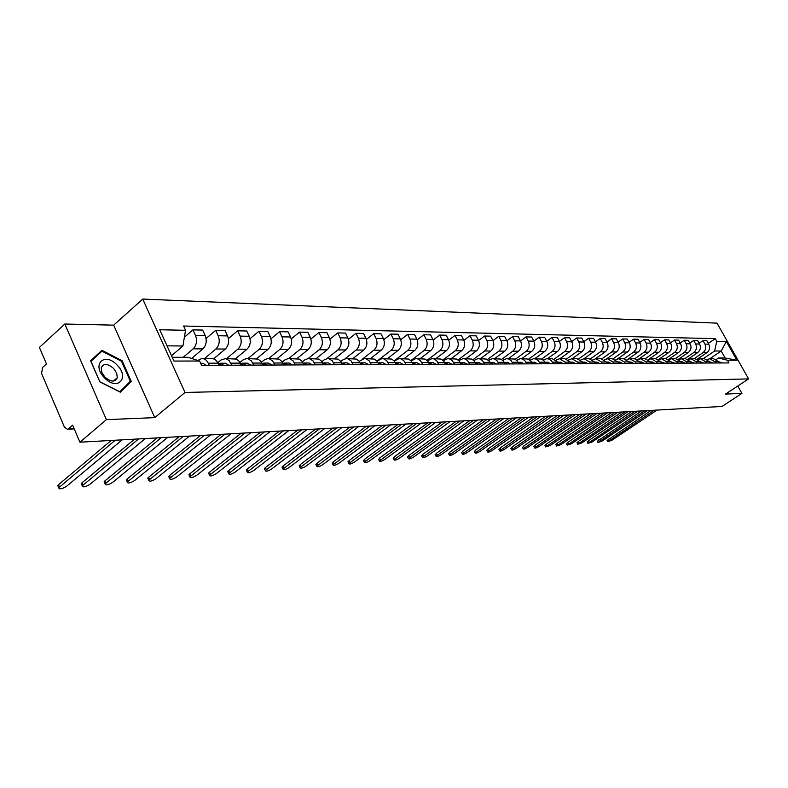 <?xml version="1.0" encoding="UTF-8"?>
<svg xmlns="http://www.w3.org/2000/svg" width="788" height="788" viewBox="0 0 788 788"><rect width="100%" height="100%" fill="white"/><g stroke="black" fill="none" stroke-linecap="round" stroke-linejoin="round"><path stroke-width="1.18" d="M64.833 324.016L106.4 419.64L79.923 442.196L721.936 406.46L741.922 393.399L725.521 394.079L748.6 378.9L717.031 323.139L142.746 299.076L113.669 325.149L64.833 324.016L39.4 347.419L46.462 363.938L42.532 367.504L41.597 373.542L64.389 427.057L67.325 429.243L74.023 428.396M106.4 419.64L154.773 417.64L185.022 392.463L748.6 378.9M79.923 442.196L72.644 425.165L68.615 428.642M741.922 393.399L737.765 386.021M697.341 359.131L706.935 352.63C709.643 350.345 710.264 347.528 708.776 344.179L706.846 340.731L702.975 340.643L704.915 344.11C706.403 347.478 705.782 350.305 703.063 352.6L694.021 358.737M707.328 359.456L709.692 358.747L714.775 361.672L718.607 361.653L713.544 358.747L710.274 358.747M718.607 361.653L719.345 362.972M699.163 343.253L702.975 340.643M714.775 361.672L715.514 362.992M687.963 359.21L697.725 352.561C700.463 350.256 701.084 347.409 699.586 344.021L697.636 340.534L693.686 340.446L695.637 343.952C697.144 347.35 696.523 350.217 693.775 352.531L684.673 358.737M710.234 363.022L709.486 361.682L704.383 358.747L701.044 358.737M689.786 343.125L693.686 340.446M698.04 359.486L700.453 358.737L705.575 361.692L706.324 363.032M678.379 359.289L688.328 352.492C691.086 350.158 691.706 347.281 690.199 343.854L688.229 340.337L684.191 340.249L686.171 343.785C687.678 347.232 687.047 350.118 684.289 352.463L675.119 358.737M700.926 363.061L700.177 361.712L695.036 358.737L691.608 358.737M680.221 342.987L684.191 340.249M688.545 359.515L691.017 358.737L696.168 361.722L696.927 363.081M668.579 359.377L678.724 352.413C681.492 350.059 682.122 347.153 680.605 343.686L678.626 340.13L674.498 340.042L676.488 343.617C678.005 347.094 677.375 350.02 674.597 352.384L665.367 358.727M691.411 363.101L690.652 361.741L685.471 358.737L681.965 358.737M670.44 342.859L674.498 340.042M678.842 359.545L681.374 358.737L686.565 361.751L687.323 363.12M658.561 359.476L668.904 352.344C671.701 349.961 672.331 347.025 670.805 343.519L668.805 339.923L664.589 339.835L666.589 343.45C668.125 346.966 667.495 349.921 664.688 352.315L655.399 358.727M681.689 363.15L680.93 361.771L675.71 358.737L672.115 358.727M660.433 342.721L664.589 339.835M668.923 359.574L671.514 358.727L676.744 361.781L677.513 363.169M648.307 359.584L658.876 352.266C661.684 349.862 662.324 346.887 660.787 343.351L658.778 339.707L654.464 339.618L656.473 343.272C658.019 346.828 657.379 349.823 654.562 352.236L645.214 358.717M671.75 363.199L670.982 361.8L665.722 358.727L662.048 358.727M650.218 342.583L654.464 339.618M658.778 359.614L661.437 358.727L666.707 361.81L667.475 363.219M638.073 359.515L648.613 352.197C651.449 349.764 652.09 346.75 650.543 343.174L648.514 339.49L644.101 339.401L646.13 343.095C647.687 346.69 647.046 349.714 644.21 352.157L634.793 358.707M661.585 363.238L660.817 361.83L655.518 358.727L651.745 358.727M639.757 342.445L644.101 339.401M648.416 359.653L651.134 358.727L656.443 361.85L657.222 363.258M628.115 359.092L638.122 352.118C640.979 349.655 641.629 346.612 640.063 342.997L638.024 339.273L633.513 339.175L635.561 342.918C637.128 346.553 636.477 349.606 633.611 352.078L624.126 358.717M651.193 363.288L650.415 361.869L645.077 358.717L641.205 358.717M629.07 342.307L633.513 339.175M637.807 359.692L640.595 358.717L645.943 361.879L646.721 363.307M617.556 358.924L627.396 352.039C630.272 349.547 630.922 346.474 629.346 342.81L627.287 339.047L622.668 338.948L624.736 342.731C626.312 346.405 625.662 349.498 622.776 352L613.192 358.737M640.555 363.337L639.777 361.899L634.399 358.717L630.43 358.717M618.127 342.159L622.668 338.948M626.952 359.732L629.809 358.717L635.197 361.909L635.985 363.357M606.661 358.816L616.413 351.95C619.309 349.439 619.959 346.326 618.373 342.622L616.305 338.81L611.577 338.712L613.655 342.544C615.251 346.257 614.591 349.389 611.695 351.921L601.983 358.767M629.681 363.386L628.883 361.928L623.475 358.717L619.398 358.717M606.927 342.022L611.577 338.712M615.842 359.771L618.767 358.717L624.204 361.948L624.992 363.406M595.442 358.757L605.174 351.872C608.09 349.32 608.75 346.178 607.154 342.425L605.066 338.574L600.229 338.476L602.318 342.347C603.923 346.109 603.263 349.271 600.338 351.832L590.507 358.806M618.541 363.435L617.743 361.968L612.286 358.707L608.109 358.707M595.462 341.874L600.229 338.476M604.475 359.82L607.479 358.707L612.946 361.978L613.744 363.465M583.928 358.707L593.669 351.783C596.605 349.212 597.274 346.021 595.659 342.228L593.551 338.328L588.606 338.229L590.714 342.14C592.33 345.952 591.67 349.163 588.725 351.753L578.737 358.855M607.134 363.495L606.327 361.997L600.83 358.707L596.546 358.707M583.731 341.726L588.606 338.229M592.822 359.87L595.905 358.707L601.421 362.017L602.229 363.514M572.098 358.688L581.889 351.704C584.844 349.094 585.514 345.863 583.888 342.031L581.771 338.082L576.698 337.973L578.825 341.943C580.451 345.794 579.791 349.035 576.816 351.665L566.68 358.914M595.452 363.544L594.644 362.037L589.109 358.698L584.696 358.698M571.704 341.578L576.698 337.973M580.894 359.929L584.056 358.698L589.611 362.047L590.429 363.564M559.963 358.688L569.822 351.606C572.797 348.966 573.467 345.705 571.832 341.825L569.704 337.825L564.504 337.717L566.651 341.726C568.286 345.636 567.616 348.917 564.632 351.576L554.309 358.993M583.484 363.603L582.667 362.076L577.092 358.698L572.561 358.698M559.391 341.431L564.504 337.717M568.67 359.988L571.921 358.698L577.515 362.086L578.333 363.623M547.512 358.688L557.461 351.517C560.455 348.848 561.135 345.538 559.48 341.608L557.333 337.569L552.004 337.451L554.161 341.519C555.816 345.469 555.146 348.788 552.132 351.478L541.612 359.082M571.221 363.652L570.404 362.106L564.779 358.698L560.13 358.688M546.764 341.273L552.004 337.451M556.141 360.047L559.48 358.688L565.114 362.125L565.942 363.682M534.766 358.688L544.784 351.428C547.808 348.72 548.487 345.371 546.823 341.391L544.656 337.303L539.199 337.185L541.366 341.293C543.04 345.302 542.361 348.66 539.327 351.389L528.59 359.18M558.653 363.711L557.825 362.145L552.161 358.688L547.384 358.688M533.821 341.125L539.199 337.185M543.287 360.106L546.734 358.688L549.088 359.072L551.511 360.845L553.245 363.741M521.705 358.678L531.792 351.33C534.835 348.582 535.515 345.203 533.84 341.165L531.654 337.028L526.059 336.909L528.255 341.066C529.93 345.124 529.24 348.532 526.197 351.29L515.234 359.298M545.769 363.77L544.035 360.855L541.602 359.072L534.313 358.688M508.309 358.678L518.465 351.231C521.528 348.454 522.217 345.026 520.533 340.938L526.059 336.909M530.107 360.175L533.653 358.688L536.037 359.072L538.47 360.865L540.213 363.8M532.54 363.829L530.797 360.884L528.344 359.072L520.898 358.678M514.791 340.84L520.533 340.938L518.327 336.742L512.584 336.624L514.791 340.84C516.485 344.947 515.795 348.394 512.722 351.192L501.513 359.426M506.93 340.81L512.584 336.624M516.593 360.244L520.238 358.678L522.168 358.904L524.739 360.5L526.847 363.859M494.569 358.668L504.793 351.133C507.876 348.316 508.575 344.839 506.871 340.702L504.655 336.456L498.755 336.328L500.981 340.603C502.695 344.76 501.995 348.257 498.902 351.084L487.417 359.574M518.977 363.898L517.224 360.904L514.751 359.072L507.137 358.678M492.953 340.662L498.755 336.328M502.714 360.323L506.477 358.678L508.418 358.904L511.008 360.52L513.136 363.928M480.463 358.668L490.766 351.024C493.869 348.178 494.569 344.651 492.855 340.465L490.619 336.161L484.571 336.033L486.817 340.357C488.53 344.573 487.831 348.109 484.719 350.975L472.938 359.732M505.059 363.957L503.286 360.934L500.794 359.072L493.012 358.668M478.602 340.505L484.571 336.033M488.471 360.411L492.342 358.668L494.303 358.904L496.913 360.54L499.05 363.987M465.984 358.658L476.356 350.916C479.488 348.03 480.188 344.464 478.464 340.219L476.208 335.855L470.003 335.718L472.258 340.111C473.992 344.376 473.293 347.971 470.15 350.867L458.064 359.919M490.757 364.026L488.974 360.953L486.462 359.072L478.513 358.668M463.876 340.347L470.003 335.718M473.834 360.5L477.833 358.668L479.813 358.904L482.433 360.559L484.59 364.056M451.12 358.658L461.571 350.808C464.723 347.882 465.422 344.267 463.689 339.963L461.413 335.54L455.031 335.402L457.316 339.855C459.059 344.179 458.35 347.813 455.188 350.759L442.767 360.116M476.08 364.095L474.277 360.983L471.746 359.072L463.62 358.658M448.736 340.189L455.031 335.402M458.803 360.589L462.93 358.658L464.92 358.904L467.57 360.579L469.746 364.125M435.853 358.648L446.372 350.699C449.544 347.725 450.253 344.06 448.5 339.697L446.215 335.215L439.655 335.077L441.95 339.589C443.713 343.972 443.004 347.666 439.822 350.65L427.027 360.343M460.99 364.164L459.177 361.002L456.626 359.072L448.303 358.648M433.173 340.042L439.655 335.077M443.358 360.697L447.623 358.648L449.623 358.904L452.292 360.599L454.479 364.194M420.162 358.639L430.76 350.581C433.952 347.567 434.661 343.854 432.898 339.431L430.593 334.89L423.855 334.742L426.16 339.313C427.943 343.765 427.224 347.498 424.023 350.532L410.844 360.599M445.476 364.233L443.654 361.032L441.083 359.072L432.573 358.648M417.187 339.884L423.855 334.742M427.47 360.805L431.873 358.648L433.892 358.895L436.582 360.618L438.788 364.263M404.037 358.639L414.705 350.463C417.916 347.409 418.635 343.637 416.852 339.155L414.537 334.545L407.603 334.407L409.927 339.037C411.72 343.548 411.001 347.341 407.77 350.414L394.167 360.874M429.539 364.312L427.697 361.062L425.106 359.082L416.389 358.639M400.728 339.736L407.603 334.407M411.129 360.914L415.69 358.639L417.719 358.895L420.428 360.638L422.654 364.342M387.45 358.629L398.186 350.335C401.427 347.242 402.146 343.42 400.353 338.87L398.019 334.201L390.887 334.053L393.232 338.751C395.034 343.322 394.305 347.173 391.055 350.286L377.009 361.18L381.894 358.629L383.953 358.895L386.701 360.687L388.957 364.499M413.129 364.381L411.277 361.091L408.676 359.082L399.733 358.639M383.805 339.589L390.887 334.053M394.315 361.042L399.033 358.639L401.082 358.895L403.811 360.668L406.047 364.42M370.39 358.629L381.195 350.217C384.455 347.075 385.184 343.194 383.372 338.584L381.018 333.846L373.679 333.688L376.043 338.456C377.856 343.095 377.137 346.996 373.857 350.158L362.51 359.023M396.256 364.46L394.384 361.121L391.754 359.082L382.604 358.629M366.381 339.441L373.679 333.688M352.827 358.619L363.711 350.079C366.991 346.897 367.72 342.957 365.898 338.279L363.524 333.472L355.969 333.314L358.353 338.151C360.175 342.859 359.446 346.819 356.156 350.03L345.026 358.786M378.87 364.539L376.989 361.15L374.349 359.082L364.962 358.629M348.434 339.303L355.969 333.314M359.18 361.328L364.243 358.619L365.809 358.747L369.089 360.717L371.365 364.578M334.752 358.609L345.705 349.951C349.005 346.71 349.744 342.721 347.902 337.973L345.508 333.088L337.727 332.93L340.13 337.835C341.972 342.622 341.234 346.641 337.924 349.892L326.872 358.658M360.973 364.627L359.072 361.18L356.412 359.082L346.789 358.619M329.945 339.165L337.727 332.93M340.82 361.485L342.8 359.919L346.07 358.619L347.646 358.747L350.946 360.737L353.241 364.657M316.126 358.609L327.148 349.813C330.477 346.533 331.216 342.475 329.364 337.648L326.951 332.703L318.933 332.526L321.346 337.51C323.208 342.366 322.469 346.444 319.13 349.754L308.078 358.599M342.534 364.706L340.613 361.219L337.934 359.082L328.054 358.609M310.896 339.027L318.933 332.526M321.878 361.653L324.045 359.929L327.335 358.609L328.921 358.737L332.25 360.766L334.555 364.745M296.948 358.589L308.029 349.675C311.378 346.336 312.117 342.219 310.255 337.323L307.822 332.29L299.548 332.122L301.991 337.185C303.863 342.11 303.114 346.257 299.755 349.606L288.644 358.589M323.513 364.795L321.593 361.249L318.894 359.082L308.748 358.609M291.235 338.909L299.548 332.122M302.356 361.83L304.71 359.939L308.019 358.599L309.615 358.737L312.964 360.796L315.298 364.834M277.14 358.599L288.309 349.527C291.678 346.139 292.427 341.953 290.545 336.988L288.103 331.876L279.563 331.699L282.015 336.84C283.907 341.844 283.158 346.05 279.779 349.458L268.59 358.589M303.902 364.883L301.962 361.278L299.253 359.082L288.832 358.599M270.964 338.791L279.563 331.699M282.202 362.027L284.773 359.958L288.103 358.599L289.708 358.727L293.077 360.815L295.421 364.923M256.661 358.648L267.969 349.37C271.358 345.932 272.106 341.687 270.215 336.634L267.753 331.452L258.947 331.265L261.419 336.486C263.31 341.568 262.562 345.843 259.163 349.311L247.905 358.579M283.67 364.982L281.72 361.318L278.982 359.082L268.284 358.589M250.032 338.682L258.947 331.265M261.409 362.244L264.187 359.968L267.546 358.589L269.161 358.727L272.559 360.845L274.913 365.021M235.484 358.737L246.969 349.222C250.377 345.725 251.136 341.411 249.225 336.269L246.743 330.999L237.651 330.812L240.143 336.121C242.054 341.283 241.305 345.627 237.877 349.153L226.56 358.579M262.778 365.071L260.808 361.357L258.06 359.082L247.058 358.579M228.412 338.584L237.651 330.812M239.926 362.48L242.94 359.988L246.319 358.579L247.944 358.717L251.362 360.874L253.736 365.12M213.578 358.865L225.289 349.054C228.717 345.499 229.475 341.115 227.555 335.905L225.053 330.546L215.666 330.349L218.168 335.737C220.098 340.997 219.34 345.41 215.902 348.986L204.516 358.57M241.207 365.169L239.217 361.396L236.449 359.082L225.132 358.579M206.072 338.505L215.666 330.349M217.715 362.736L220.995 359.998L225.486 358.609L229.032 360.451L231.859 365.218M191.602 358.441L202.88 348.897C206.338 345.282 207.096 340.82 205.156 335.521L202.644 330.074L192.932 329.867L195.454 335.353C197.394 340.692 196.636 345.183 193.178 348.818L183.2 357.309M218.906 365.277L217.941 363.189C216.365 360.047 214.188 358.51 211.411 358.57L202.477 358.57M184.382 337.225L192.932 329.867M197.808 360.441L201.728 358.57C204.516 358.51 206.702 360.057 208.278 363.219L209.244 365.317M709.811 358.737L721.197 351.044L714.637 350.985L703.172 358.747M716.41 359.426L718.567 357.979L725.118 357.988L721.197 351.044L726.309 341.49L736.928 360.254L727.462 360.264L718.567 357.979M172.227 357.289L188.076 357.309L199.64 361.022L201.62 365.356L728.969 362.933L727.462 360.264M199.64 361.022L173.931 361.062L159.737 329.758L185.544 330.29L182.905 345.991L167.036 345.843M714.637 350.985L716.765 341.293L715.268 338.653L183.594 326.025L185.544 330.29M716.765 341.293L726.309 341.49M142.746 299.076L185.022 392.463M113.669 325.149L154.773 417.64M99.849 381.904L120.357 392.188L131.251 381.412L122.081 360.697L101.938 350.305L90.61 360.727L99.849 381.904L90.984 361.288L101.957 351.182L121.48 361.249L130.365 381.323L119.806 391.764L99.938 381.796M171.518 355.743L182.905 345.991M708.333 343.381L715.268 338.653M736.928 360.254L725.118 357.988M119.874 391.951L125.656 385.982M97.111 355.496L96.589 355.23M121.46 361.239L122.081 360.697M125.735 386.159L131.251 381.412M607.144 440.433L651.026 410.41M718.735 361.889L720.114 362.972M718.626 361.692L722.182 362.963M654.257 410.233L607.804 441.684L611.852 440.305L657.034 410.075M597.314 441.26L641.471 410.942M709.604 361.899L711.052 363.012M709.515 361.722L713.16 363.002M644.722 410.765L597.984 442.521L602.091 441.132L647.549 410.607M587.296 442.107L588.37 440.758L631.71 411.484M700.286 361.909L701.793 363.051M700.197 361.751L703.95 363.041M634.98 411.306L587.956 443.368L592.123 441.969L637.876 411.139M577.062 442.964L578.126 441.605L621.742 412.045M690.751 361.919L692.337 363.101M690.682 361.781L694.533 363.091M625.032 411.858L577.732 444.235L581.948 442.836L627.987 411.691M117.274 365.258C104.991 351.478 91.122 364.204 104.312 377.619C116.949 391.498 130.266 378.299 117.274 365.258M113.708 368.538C107.572 363.317 103.405 363.13 101.219 367.966L101.839 372.438L104.824 377.009C110.911 382.17 115.058 382.397 117.264 377.698L116.703 373.187L113.708 368.538M90.837 361.259L101.957 351.182M566.611 443.841L567.675 442.472L611.567 412.607M681.019 361.928L682.664 363.14M676.744 361.781L682.28 361.81L684.92 363.13M614.876 412.419L567.281 445.121L571.556 443.713L617.9 412.252M555.944 444.737L556.998 443.358L601.165 413.188M671.061 361.948L672.785 363.189M671.002 361.84L675.089 363.179M604.504 413.001L556.614 446.028L560.957 444.609L607.587 412.833M545.05 445.653L546.084 444.265L590.537 413.779M660.886 361.958L662.678 363.238M660.837 361.879L665.033 363.229M593.896 413.592L545.71 446.944L550.122 445.525L597.048 413.414M533.909 446.599L534.944 445.19L579.682 414.38M650.474 361.978L652.346 363.288M650.435 361.909L652.06 361.899L654.759 363.268M583.061 414.192L534.579 447.889C535.022 448.451 536.52 447.968 539.051 446.461L586.282 414.015M522.533 447.554L523.557 446.136L568.581 415M639.826 361.997L641.777 363.337M639.797 361.938L641.53 361.938L644.239 363.317M571.98 414.813L523.202 448.855C523.656 449.436 525.163 448.953 527.743 447.417L575.27 414.626M510.91 448.53L511.914 447.101L557.224 415.631M628.932 362.017L630.971 363.386M628.913 361.978L630.755 361.968L633.483 363.366M560.652 415.443L511.57 449.83C512.023 450.44 513.559 449.958 516.189 448.392L564.021 415.256M499.021 449.534L500.016 448.086L545.611 416.281M617.782 362.047L619.9 363.435M612.946 361.978L619.723 362.007L622.481 363.426M549.059 416.084L499.681 450.834C500.144 451.465 501.7 450.982 504.369 449.387L552.506 415.897M606.819 362.904L607.321 363.495M486.856 450.549L487.851 449.091L533.732 416.941M606.366 362.066L608.572 363.485M606.356 362.047L608.435 362.037L611.202 363.475M537.199 416.744L487.526 451.869C487.989 452.519 489.575 452.026 492.283 450.411L540.726 416.547M595.088 362.874L595.679 363.544M474.425 451.603L475.4 450.125L521.567 417.62M594.674 362.096L596.969 363.534M594.664 362.076L596.871 362.076L599.668 363.524M525.064 417.423L475.085 452.913C475.548 453.592 477.164 453.1 479.922 451.455L528.669 417.226M583.081 362.844L583.77 363.603M461.699 452.667L462.664 451.179L509.117 418.31M587.848 363.583L585.031 362.116L582.696 362.116L585.08 363.593M512.643 418.113L462.359 453.986C462.832 454.686 464.467 454.203 467.274 452.519L516.337 417.906M570.778 362.815L571.556 363.652M448.677 453.76L449.623 452.263L496.371 419.019M575.732 363.632L572.896 362.145L570.423 362.155L572.896 363.652M499.917 418.822L449.337 455.09C449.81 455.819 451.475 455.326 454.331 453.612L503.699 418.615M558.17 362.805L559.037 363.711M435.35 454.883L436.276 453.366L483.32 419.748M557.845 362.194L560.416 363.701M557.904 362.194L560.465 362.184L563.322 363.692M486.885 419.551L436 456.213C436.483 456.971 438.177 456.479 441.083 454.735L490.766 419.334M545.247 362.785L546.202 363.77M421.698 456.035L422.604 454.499L469.944 420.487M544.951 362.234L547.621 363.76M545.089 362.234L547.719 362.224L550.605 363.751M473.539 420.29L422.348 457.365C422.831 458.143 424.555 457.651 427.52 455.878L477.508 420.073M531.989 362.776L533.043 363.829M407.711 457.207L408.608 455.661L456.242 421.255M531.723 362.273L534.491 363.829M531.949 362.273L534.648 362.263L537.554 363.81M459.857 421.048L408.371 458.537C408.854 459.355 410.607 458.862 413.621 457.05L463.925 420.822M518.386 362.776L519.538 363.898M393.389 458.419L394.266 456.853L442.186 422.033M518.149 362.313L521.026 363.889M518.465 362.313L521.242 362.313L524.168 363.869M445.831 421.836L394.039 459.739C394.522 460.596 396.305 460.094 399.388 458.252L449.997 421.6M504.438 362.766L505.679 363.957M378.713 459.65L379.56 458.074L427.786 422.841M504.221 362.362L507.216 363.948M504.625 362.362L507.492 362.352L510.437 363.938M431.44 422.634L379.353 460.98C379.846 461.866 381.658 461.364 384.8 459.483L435.725 422.398M490.106 362.766L491.456 364.026M363.652 460.921L364.489 459.325L413.001 423.658M489.929 362.411L493.022 364.017M490.422 362.401L493.367 362.391L496.332 363.997M416.685 423.451L364.292 462.241C364.785 463.167 366.637 462.664 369.848 460.753L421.078 423.215M475.4 362.776L476.848 364.086M348.217 462.211L349.035 460.606L397.832 424.505M475.243 362.47L478.454 364.086M475.834 362.45L478.868 362.441L481.852 364.066M401.545 424.299L348.857 463.541C349.35 464.496 351.231 464.004 354.501 462.044L406.047 424.043M460.281 362.776L461.837 364.164M332.388 463.551L333.176 461.916L382.269 425.372M460.153 362.539L463.492 364.154M460.842 362.5L463.965 362.49L466.979 364.135M386.002 425.165L333.019 464.871C333.511 465.866 335.432 465.373 338.771 463.374L390.621 424.909M444.747 362.785L446.402 364.233M316.136 464.91L316.894 463.265L366.282 426.259M444.649 362.598L448.106 364.223M445.447 362.539L448.658 362.529L451.691 364.204M370.035 426.052L316.756 466.23C317.259 467.274 319.219 466.772 322.627 464.743L374.783 425.786M428.771 362.795L430.543 364.302M299.46 466.319L300.189 464.654L349.862 427.175M428.711 362.677L432.297 364.292M429.608 362.588L432.927 362.579L435.981 364.283M353.635 426.968L300.07 467.629C300.573 468.712 302.572 468.22 306.059 466.141L358.52 426.692M412.351 362.815L414.232 364.381M282.331 467.757L282.035 467.136L283.03 466.072L332.989 428.111M412.311 362.756L416.034 364.371M413.326 362.647L416.744 362.628L419.827 364.351M336.791 427.904L282.941 469.067C283.444 470.2 285.473 469.697 289.038 467.579L341.805 427.618M399.299 364.45L396.187 362.697L395.448 362.835L397.447 364.46M264.729 469.234L264.433 468.584L265.408 467.54L315.643 429.076M396.571 362.697L400.097 362.687L403.2 364.43M319.465 428.869L265.329 470.544C265.842 471.716 267.91 471.224 271.555 469.057L324.626 428.583M378.043 362.864L380.161 364.539M246.644 470.761L246.329 470.072L247.294 469.037L297.805 430.071M378.171 362.894L382.072 364.529M379.324 362.746L382.968 362.736L386.09 364.509M301.656 429.854L247.245 472.051C247.747 473.283 249.865 472.79 253.598 470.574L306.956 429.559M360.126 362.884L362.372 364.617M228.057 472.317L227.732 471.598L228.668 470.584L279.454 431.095M360.382 362.963L364.332 364.608M361.574 362.805L365.327 362.795L368.469 364.588M283.325 430.878L228.648 473.608C229.15 474.888 231.317 474.396 235.129 472.13L288.782 430.573M341.657 362.923L344.031 364.696M208.938 473.923L208.593 473.164L209.519 472.17L260.562 432.149M342.051 363.032L346.06 364.696M343.272 362.864L347.153 362.844L350.325 364.677M264.463 431.932L209.519 475.203C210.022 476.543 212.238 476.05 216.139 473.736L270.077 431.617M322.627 362.963L325.139 364.785M189.268 475.578L188.913 474.78L189.809 473.805L241.118 433.223M323.159 363.101L324.026 362.923L327.227 364.775M324.42 362.913L328.429 362.904L331.62 364.755M245.038 433.006L189.839 476.848C190.351 478.237 192.607 477.755 196.606 475.381L250.83 432.691M303.006 363.002L305.646 364.874M169.026 477.282L168.652 476.435L169.528 475.489L221.093 434.346M303.685 363.169L304.582 362.982L307.803 364.864M304.986 362.982L309.123 362.963L312.344 364.844M225.033 434.119L169.578 478.533C170.09 479.99 172.395 479.508 176.502 477.085L230.992 433.794M282.754 363.051L285.542 364.972M148.183 479.035L147.789 478.139L148.637 477.223L200.447 435.488M283.591 363.238L284.527 363.041L287.768 364.962M284.921 363.041L289.216 363.032L292.446 364.942M204.417 435.271L148.725 480.276C149.237 481.793 151.591 481.31 155.797 478.828L210.554 434.927M261.852 363.11L264.788 365.061M126.71 480.838L126.297 479.892L127.124 479.005L179.172 436.68M262.847 363.317L263.822 363.11L267.083 365.051M264.226 363.101L268.659 363.091L271.919 365.031M183.151 436.454L127.242 482.069C127.745 483.655 130.158 483.172 134.472 480.631L189.494 436.099M240.271 363.169L243.364 365.159M104.577 482.699L104.144 481.704L104.942 480.847L157.216 437.901M241.423 363.396L242.448 363.169L245.728 365.149M242.852 363.169L247.442 363.16L250.722 365.13M161.225 437.675L105.09 483.911C105.602 485.566 108.064 485.093 112.497 482.492L167.765 437.31M217.971 363.248L221.211 365.268M81.755 484.62L81.312 483.566L82.07 482.739L134.571 439.162M219.291 363.485L220.354 363.238L223.664 365.258M220.768 363.238L225.516 363.229L228.825 365.228M138.589 438.936L82.257 485.812C82.76 487.536 85.291 487.063 89.842 484.403L145.337 438.561M58.214 486.6L57.751 485.487L58.479 484.699L111.177 440.462M200.684 363.298L202.861 363.298L206.18 365.337M115.225 440.236L58.706 487.762C59.208 489.565 61.789 489.102 66.468 486.373L122.189 439.852M193.178 348.818L202.88 348.897M215.902 348.986L225.289 349.054M237.877 349.153L246.969 349.222M259.163 349.311L267.969 349.37M279.779 349.458L288.309 349.527M299.755 349.606L308.029 349.675M319.13 349.754L327.148 349.813M337.924 349.892L345.705 349.951M356.156 350.03L363.711 350.079M373.857 350.158L381.195 350.217M391.055 350.286L398.186 350.335M407.77 350.414L414.705 350.463M424.023 350.532L430.76 350.581M439.822 350.65L446.372 350.699M455.188 350.759L461.571 350.808M470.15 350.867L476.356 350.916M484.719 350.975L490.766 351.024M498.902 351.084L504.793 351.133M512.722 351.192L518.465 351.231M526.197 351.29L531.792 351.33M539.327 351.389L544.784 351.428M552.132 351.478L557.461 351.517M564.632 351.576L569.822 351.606M576.816 351.665L581.889 351.704M588.725 351.753L593.669 351.783M600.338 351.832L605.174 351.872M611.695 351.921L616.413 351.95M622.776 352L627.396 352.039M633.611 352.078L638.122 352.118M644.21 352.157L648.613 352.197M654.562 352.236L658.876 352.266M664.688 352.315L668.904 352.344M674.597 352.384L678.724 352.413M684.289 352.463L688.328 352.492M693.775 352.531L697.725 352.561M703.063 352.6L706.935 352.63M230.904 363.15L240.242 363.12M252.781 363.081L261.833 363.051M273.968 363.012L282.725 362.982M294.485 362.953L302.966 362.923M314.363 362.894L322.587 362.864M333.629 362.835L341.608 362.805M352.315 362.776L360.057 362.756M370.449 362.716L377.964 362.697M388.051 362.667L395.349 362.647M405.15 362.618L412.232 362.588M421.757 362.559L428.642 362.539M437.901 362.51L444.599 362.49M453.602 362.47L460.113 362.45M468.87 362.421L475.203 362.401M483.733 362.372L489.9 362.352M498.193 362.332L504.202 362.313M512.279 362.283L518.13 362.273M526 362.244L531.703 362.224M539.376 362.204L544.932 362.184M552.408 362.165L557.825 362.145M565.114 362.125L570.404 362.106M577.515 362.086L582.667 362.076M589.611 362.047L594.644 362.037M601.421 362.017L606.327 361.997M624.204 361.948L628.883 361.928M635.197 361.909L639.777 361.899M645.943 361.879L650.415 361.869M656.443 361.85L660.817 361.83M666.707 361.81L670.982 361.8M686.565 361.751L690.652 361.741M696.168 361.722L700.177 361.712M705.575 361.692L709.486 361.682M208.278 363.219L217.941 363.189M218.168 335.737L227.555 335.905M240.143 336.121L249.225 336.269M261.419 336.486L270.215 336.634M282.015 336.84L290.545 336.988M301.991 337.185L310.255 337.323M321.346 337.51L329.364 337.648M340.13 337.835L347.902 337.973M358.353 338.151L365.898 338.279M376.043 338.456L383.372 338.584M393.232 338.751L400.353 338.87M409.927 339.037L416.852 339.155M426.16 339.313L432.898 339.431M441.95 339.589L448.5 339.697M457.316 339.855L463.689 339.963M472.258 340.111L478.464 340.219M486.817 340.357L492.855 340.465M500.981 340.603L506.871 340.702M528.255 341.066L533.84 341.165M541.366 341.293L546.823 341.391M554.161 341.519L559.48 341.608M566.651 341.726L571.832 341.825M578.825 341.943L583.888 342.031M590.714 342.14L595.659 342.228M602.318 342.347L607.154 342.425M613.655 342.544L618.373 342.622M624.736 342.731L629.346 342.81M635.561 342.918L640.063 342.997M646.13 343.095L650.543 343.174M656.473 343.272L660.787 343.351M666.589 343.45L670.805 343.519M676.488 343.617L680.605 343.686M686.171 343.785L690.199 343.854M695.637 343.952L699.586 344.021M704.915 344.11L708.776 344.179M195.454 335.353L205.156 335.521M608.996 440.551L608.228 439.113M599.166 441.379L598.397 439.931M589.138 442.226L588.37 440.758M578.904 443.092L578.126 441.605M568.453 443.969L567.675 442.472M557.786 444.875L556.998 443.358M546.882 445.791L546.084 444.265M535.741 446.737L534.944 445.19M524.365 447.702L523.557 446.136M512.732 448.677L511.914 447.101M500.833 449.682L500.016 448.086M488.668 450.716L487.851 449.091M476.228 451.76L475.4 450.125M463.492 452.844L462.664 451.179M450.46 453.937L449.623 452.263M437.123 455.07L436.276 453.366M423.461 456.222L422.604 454.499M409.464 457.404L408.608 455.661M395.123 458.616L394.266 456.853M380.427 459.857L379.56 458.074M365.356 461.128L364.489 459.325M349.911 462.438L349.035 460.606M334.053 463.777L333.176 461.916M317.781 465.147L316.894 463.265M301.085 466.555L300.189 464.654M283.936 468.003L283.03 466.072M266.314 469.5L265.408 467.54M248.2 471.027L247.294 469.037M229.584 472.603L228.668 470.584M210.435 474.218L209.519 472.17M190.735 475.883L189.809 473.805M170.454 477.597L169.528 475.489M149.572 479.36L148.637 477.223M128.06 481.173L127.124 479.005M105.888 483.044L104.942 480.847M83.026 484.975L82.07 482.739M59.435 486.974L58.479 484.699M74.249 428.918L67.325 429.243M607.804 441.684L607.046 440.256M597.984 442.521L597.215 441.073M587.956 443.368L587.188 441.901M577.732 444.235L576.954 442.757M113.344 381.106L117.264 377.698M567.281 445.121L566.493 443.624M556.614 446.028L555.826 444.511M545.71 446.944L544.922 445.417M534.579 447.889L533.781 446.343M523.202 448.855L522.395 447.288M511.57 449.83L510.762 448.254M499.681 450.834L498.873 449.239M487.526 451.869L486.708 450.244M475.085 452.913L474.258 451.278M462.359 453.986L461.532 452.332M449.337 455.09L448.5 453.415M436 456.213L435.163 454.518M422.348 457.365L421.501 455.641M408.371 458.537L407.514 456.804M394.039 459.739L393.182 457.986M379.353 460.98L378.486 459.197M364.292 462.241L363.426 460.438M348.857 463.541L347.981 461.709M333.019 464.871L332.132 463.019M316.756 466.23L315.87 464.359M300.07 467.629L299.184 465.728M282.941 469.067L282.035 467.136M265.329 470.544L264.433 468.584M247.245 472.051L246.329 470.072M228.648 473.608L227.732 471.598M209.519 475.203L208.593 473.164M189.839 476.848L188.913 474.78M169.578 478.533L168.652 476.435M148.725 480.276L147.789 478.139M127.242 482.069L126.297 479.892M105.09 483.911L104.144 481.704M82.257 485.812L81.312 483.566M58.706 487.762L57.751 485.487"/></g></svg>
